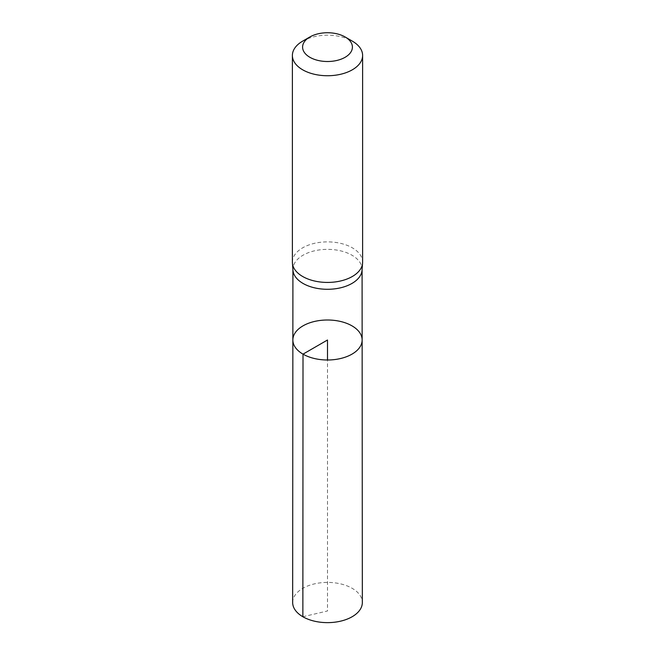 <?xml version="1.0" encoding="UTF-8"?>
<svg xmlns="http://www.w3.org/2000/svg" width="655" height="655" viewBox="0 0 655 655"><rect width="100%" height="100%" fill="white"/><g stroke="black" fill="none" stroke-linecap="round" stroke-linejoin="round"><path stroke-width="0.49" stroke-dasharray="3.27 2.46" d="M362.051 270.179A34.584 19.969 0 0 0 362.084 269.32A34.584 19.969 0 0 0 327.5 249.358A34.584 19.969 0 0 0 292.916 269.32A34.584 19.969 0 0 0 292.949 270.179M292.859 339.994A34.641 20.002 180 0 1 327.5 320A34.641 20.002 180 0 1 362.141 339.994M292.384 262.156A35.116 20.272 180 0 1 327.5 241.883A35.116 20.272 180 0 1 362.616 262.156M302.667 41.134A35.116 20.272 180 0 1 352.333 41.134M292.662 602.51A34.838 20.117 180 0 1 314.171 583.941A34.838 20.117 180 0 1 352.136 588.296A34.838 20.117 180 0 1 362.338 602.51M302.864 616.748L327.5 610.984L327.5 359.996M292.916 269.32L292.916 269.745M362.084 269.32L362.084 269.745"/><path stroke-width="0.98" d="M292.417 263.023L292.949 270.179A34.584 19.969 0 0 0 303.044 283.443A34.584 19.969 0 0 0 340.051 287.93A34.584 19.969 0 0 0 362.051 270.179L362.583 263.023A35.116 20.272 180 0 1 340.24 281.052A35.116 20.272 180 0 1 302.667 276.492A35.116 20.272 180 0 1 292.417 263.023A35.116 20.272 180 0 1 292.384 262.156L292.384 55.462A35.116 20.272 180 0 1 302.667 41.134L309.889 36.958A24.898 14.377 180 0 1 345.111 36.958A24.898 14.377 180 0 1 345.111 57.296A24.898 14.377 180 0 1 309.889 57.296A24.898 14.377 180 0 1 309.889 36.958M303.011 354.142A34.641 20.002 180 0 1 292.859 339.994A34.641 20.002 180 0 1 327.5 320A34.641 20.002 180 0 1 362.141 339.994A34.641 20.002 180 0 1 340.764 358.473A34.641 20.002 180 0 1 303.011 354.142A34.641 20.002 180 0 1 292.859 339.994L292.662 602.51A34.838 20.117 180 0 0 302.864 616.748A34.838 20.117 180 0 0 340.837 621.104A34.838 20.117 180 0 0 362.338 602.51L362.141 339.994A34.641 20.002 180 0 1 340.764 358.473A34.641 20.002 180 0 1 303.011 354.142M345.111 36.958L352.333 41.134A35.116 20.272 180 0 1 362.616 55.462L362.616 262.156A35.116 20.272 180 0 1 362.583 263.023M362.616 55.462A35.116 20.272 180 0 1 340.936 74.195A35.116 20.272 180 0 1 302.667 69.798A35.116 20.272 180 0 1 292.384 55.462M327.5 359.996L327.5 340.002L303.011 354.142L302.864 616.748M292.916 269.745L292.859 339.994M362.084 269.745L362.141 339.994"/></g></svg>

